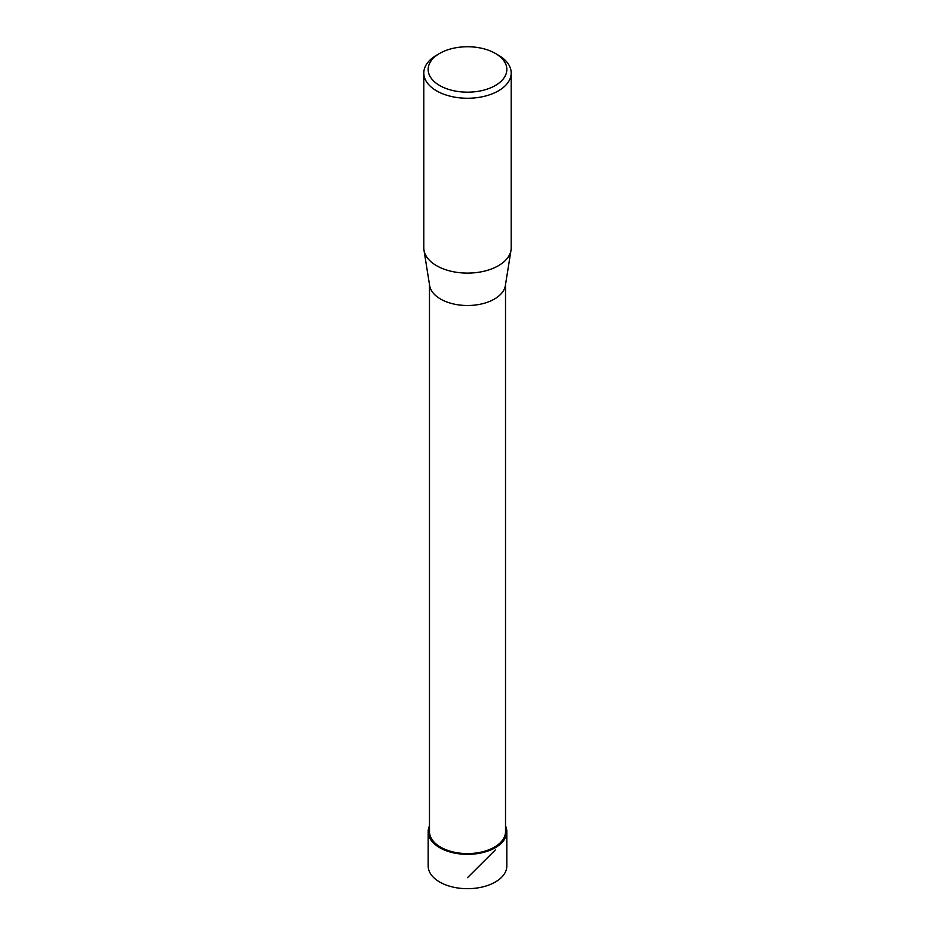<?xml version="1.0" encoding="UTF-8"?>
<svg xmlns="http://www.w3.org/2000/svg" width="935" height="935" viewBox="0 0 935 935"><rect width="100%" height="100%" fill="white"/><g stroke="black" fill="none" stroke-linecap="round" stroke-linejoin="round"><path stroke-width="1.4" d="M505.519 284.567L505.519 831.636A38.019 21.949 180 0 1 482.051 851.914A38.019 21.949 180 0 1 440.619 847.157A38.019 21.949 180 0 1 429.481 831.636L429.481 284.567M423.987 250.194L429.644 285.572A38.019 21.949 0 0 0 440.619 299.071A38.019 21.949 0 0 0 480.415 304.202A38.019 21.949 0 0 0 505.356 285.572L511.013 250.194A43.7 25.233 180 0 1 467.5 273.102A43.7 25.233 180 0 1 423.987 250.194A43.7 25.233 180 0 1 423.8 247.869L423.8 73.023A43.7 25.233 180 0 1 436.598 55.188L439.684 53.4A39.328 22.709 180 0 1 495.316 53.4L495.316 53.4A39.328 22.709 180 0 1 495.316 85.517A39.328 22.709 180 0 1 439.684 85.517A39.328 22.709 180 0 1 439.684 53.4M498.402 55.188L495.316 53.4L498.402 55.188A43.7 25.233 180 0 1 511.2 73.023L511.2 247.869A43.7 25.233 180 0 1 511.013 250.194M511.2 73.023A43.7 25.233 180 0 1 467.5 98.257A43.7 25.233 180 0 1 423.8 73.023M428.172 831.636L428.172 865.974A39.328 22.709 0 0 0 439.684 882.032A39.328 22.709 0 0 0 482.553 886.953A39.328 22.709 0 0 0 506.828 865.974L506.828 831.636A39.328 22.709 180 0 1 482.553 852.615A39.328 22.709 180 0 1 439.695 847.694A39.328 22.709 180 0 1 428.172 831.636A39.328 22.709 180 0 1 429.481 825.839M505.519 825.839A39.328 22.709 180 0 1 506.828 831.636M467.5 854.345L467.5 853.585M495.316 846.607L495.316 847.683M495.316 849.927L467.5 877.661"/></g></svg>
